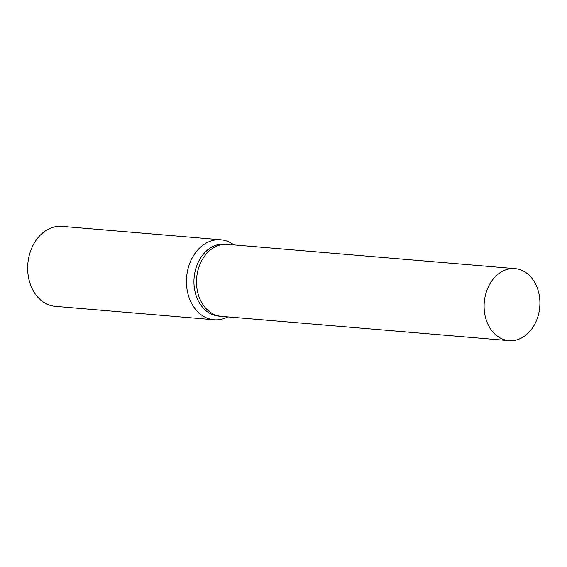 <?xml version="1.0" encoding="UTF-8"?>
<svg xmlns="http://www.w3.org/2000/svg" width="567" height="567" viewBox="0 0 567 567"><rect width="100%" height="100%" fill="white"/><g stroke="black" fill="none" stroke-linecap="round" stroke-linejoin="round"><path stroke-width="0.85" d="M227.558 244.363A36.125 27.84 94.8 0 0 227.431 244.356L224.879 244.136A36.125 27.84 94.8 0 0 195.197 270.941A36.125 27.84 94.8 0 0 208.585 312.615A36.125 27.84 94.8 0 0 218.798 316.138L221.35 316.358A36.125 27.84 94.8 0 0 221.484 316.365M221.35 316.351A36.125 27.84 94.8 0 1 211.137 312.828A36.125 27.84 94.8 0 1 197.748 271.154A36.125 27.84 94.8 0 1 227.431 244.356A36.125 27.84 94.8 0 0 197.748 271.154A36.125 27.84 94.8 0 0 211.137 312.828A36.125 27.84 94.8 0 0 221.35 316.358L508.968 340.639A36.125 27.84 94.8 0 0 538.65 313.842A36.125 27.84 94.8 0 0 525.262 272.167A36.125 27.84 94.8 0 0 515.049 268.638A36.125 27.84 94.8 0 0 485.366 295.442A36.125 27.84 94.8 0 0 498.754 337.117A36.125 27.84 94.8 0 0 508.968 340.639M233.902 244.901A40.144 30.93 94.8 0 0 232.151 243.682A40.144 30.93 94.8 0 0 220.804 239.763A40.144 30.93 94.8 0 0 187.826 269.545A40.144 30.93 94.8 0 0 202.702 315.847A40.144 30.93 94.8 0 0 214.05 319.767A40.144 30.93 94.8 0 0 227.821 316.903M220.804 239.763L62.037 226.361A40.144 30.93 94.8 0 0 29.059 256.142A40.144 30.93 94.8 0 0 43.935 302.445A40.144 30.93 94.8 0 0 55.282 306.357L214.05 319.767M227.431 244.356L515.049 268.638"/></g></svg>
